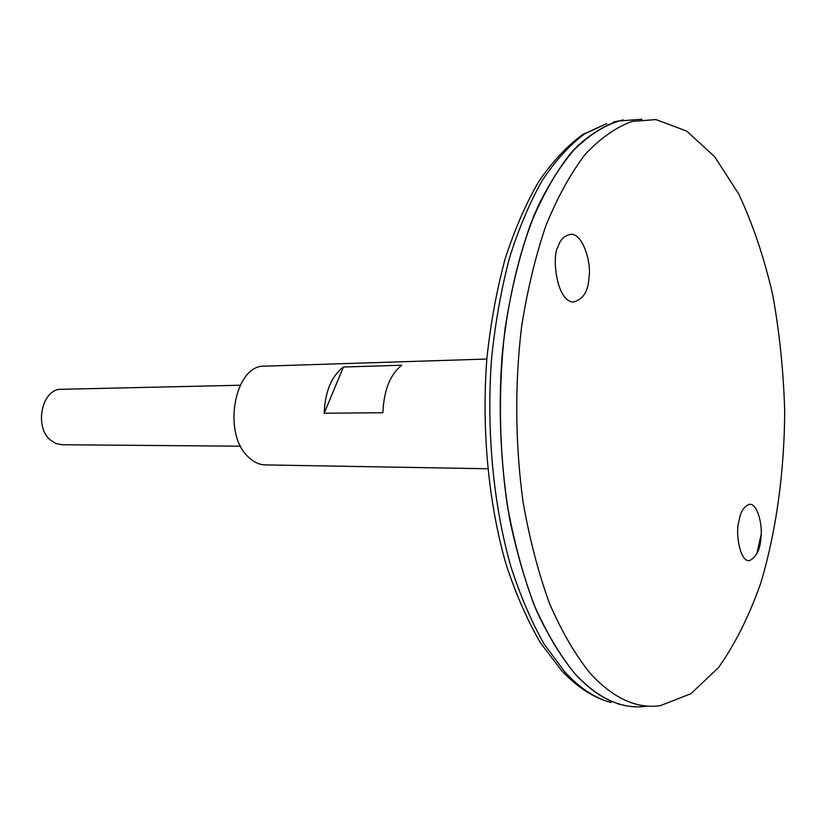 <?xml version="1.0" encoding="UTF-8"?>
<svg xmlns="http://www.w3.org/2000/svg" width="826" height="826" viewBox="0 0 826 826"><rect width="100%" height="100%" fill="white"/><g stroke="black" fill="none" stroke-linecap="round" stroke-linejoin="round"><path stroke-width="1.24" d="M486.834 359.042L264.681 366.145C234.76 364.39 221.864 433.32 248.285 456.923C253.551 462.095 259.261 464.759 265.414 464.914L487.639 468.755M343.44 367.023L401.787 365.247C390.14 374.436 383.842 390.264 382.903 412.752L324.174 413.237C325.134 391.369 331.556 375.964 343.44 367.023L324.174 413.237M613.78 121.98L616.96 121.267C601.865 126.698 587.152 136.558 572.821 150.838C558.913 167.657 546.213 188.627 534.701 213.748C518.563 254.067 507.174 303.307 501.96 357.131C498.15 412.504 500.711 466.494 509.663 519.1C516.632 552.553 525.553 583.001 536.394 610.455C548.134 635.772 561.04 656.938 575.102 673.964C590.032 690.247 605.406 700.448 621.245 704.599L618.054 703.928M756.792 553.874L761.087 534.907M623.134 119.873C607.73 123.89 592.624 132.48 577.808 145.655C563.384 161.473 550.116 181.679 537.994 206.263C520.927 245.972 508.62 295.295 502.642 349.79C498.109 406.02 500.205 461.115 508.95 515.104C515.858 549.424 524.789 580.688 535.754 608.886C547.659 634.864 560.782 656.546 575.113 673.923M756.853 553.75L761.076 535.114M641.926 119.223L617.703 121.071C601.39 126.853 585.551 137.787 570.177 153.873C555.34 172.923 542.001 196.712 530.147 225.24C519.43 256.184 511.118 290.298 505.213 327.592C498.305 384.957 498.894 445.679 506.916 502.766C513.535 539.801 522.497 573.585 533.792 604.116C546.182 632.189 559.966 655.472 575.144 673.964C598.416 698.817 622.123 709.586 646.231 706.271M590.27 673.417C613.181 698.238 636.495 708.997 660.222 705.703L690.877 693.716L718.506 667.604C735.099 644.135 749.192 615.928 760.798 582.98C776.264 531.211 784.339 472.204 784.7 411.709C783.564 371.38 779.527 332.186 772.578 294.118C764.009 257.33 752.765 224.032 738.847 194.234L714.758 156.826L686.747 131.117L655.916 119.574L632.086 121.432C616.041 127.214 600.461 138.138 585.335 154.204C570.745 173.223 557.622 196.97 545.965 225.457C535.434 256.349 527.267 290.401 521.464 327.623C514.67 384.895 515.248 445.503 523.147 502.487C529.662 539.461 538.48 573.192 549.6 603.661C561.783 631.694 575.34 654.946 590.27 673.417M558.149 246.716C560.131 239.457 564.571 235.307 571.489 234.254C583.166 234.398 591.695 263.411 588.938 277.959C588.174 291.733 582.826 299.766 572.903 302.068C555.702 300.406 551.778 254.181 558.149 246.716M739.714 517.665L738.65 522.507C735.419 533.142 740.013 562.558 749.585 560.596C756.554 556.869 760.323 549.228 760.901 537.664C762.863 525.295 757.318 502.58 749.192 504.376C744.247 506.565 741.087 510.995 739.714 517.665M240.159 385.236L61.475 389.304C42.074 388.334 33.67 426.732 50.562 440.134L55.982 443.552L61.878 444.749L240.614 446.185M564.85 671.982C579.8 688.161 595.216 698.321 611.095 702.461C593.863 697.991 577.374 687.387 561.639 670.671L540.349 642.638C527.277 620.14 515.878 594.131 506.173 564.643C488.403 503.271 481.382 429.086 486.927 358.009C490.706 322.945 496.767 289.926 505.099 258.951C514.598 229.659 525.79 203.877 538.707 181.617C552.398 161.659 567.08 145.965 582.753 134.524L606.842 123.549L584.354 134.049C569.568 145.118 555.568 160.523 542.352 180.274C529.817 202.411 518.883 228.213 509.549 257.671C501.341 288.883 495.363 322.223 491.635 357.689C486.173 429.603 493.246 504.727 510.84 566.45C520.432 596.073 531.603 622.05 544.344 644.394L564.85 671.982M749.006 560.617L749.585 560.596M571.489 234.254L570.436 234.223"/></g></svg>
